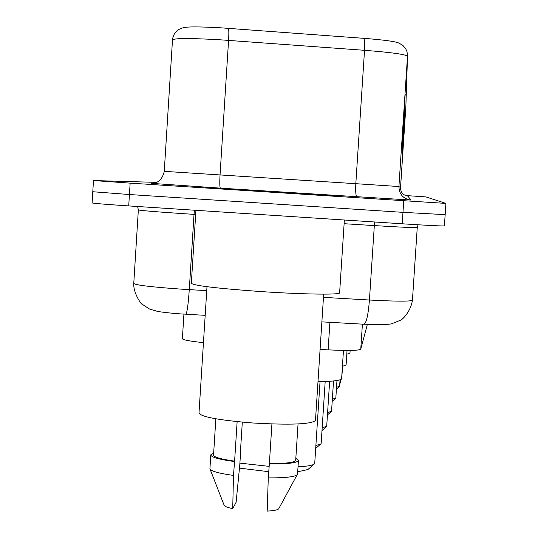 <?xml version="1.0" encoding="UTF-8"?>
<svg xmlns="http://www.w3.org/2000/svg" width="538" height="538" viewBox="0 0 538 538"><rect width="100%" height="100%" fill="white"/><g stroke="black" fill="none" stroke-linecap="round" stroke-linejoin="round"><path stroke-width="0.81" d="M203.451 342.639C189.531 341.179 182.51 339.848 182.382 338.631L183.929 314.125M367.34 324.414L360.763 349.175C358.92 350.594 348.039 350.816 328.126 349.861L320.083 349.424M92.778 191.777L92.092 202.913C93 203.344 105.213 204.346 128.723 205.919L402.222 223.795C428.033 225.442 442.095 226.135 444.408 225.886L445.155 214.642L402.982 212.349L445.161 214.649L444.408 225.886M156.545 182.369L93.471 180.553L130.142 183.135L129.429 194.527L402.982 212.349L129.429 194.527L92.785 191.736L129.429 194.527L128.723 205.919M93.188 191.716L92.785 191.736L93.471 180.573M267.467 191.972L337.635 196.168L205.664 187.634L267.467 191.972L337.635 196.168L205.664 187.634L267.467 191.972M172.49 39.913L164.265 171.34L355.82 183.693L364.529 50.31L219.41 39.745C189.827 38.104 174.184 38.158 172.49 39.913C173.041 34.768 175.623 31.049 180.243 28.763L182.617 27.922C185.839 26.604 198.636 26.57 221.024 27.828L363.89 38.339C384.119 39.933 395.807 41.52 398.954 43.107L402.854 45.4L405.645 48.635L407.058 51.89L407.508 56.194C405.639 54.378 391.314 52.415 364.529 50.31C364.878 44.082 364.663 40.094 363.89 38.339M130.142 183.135L445.908 203.411L425.948 196.915L405.43 195.523M404.643 120.31L402.316 155.617L404.556 121.043M404.576 123.33L402.35 157.089L404.495 124.016M404.522 126.094L402.39 158.448L404.448 126.739M404.879 109.335L402.182 150.243L404.764 110.256M404.973 104.856L402.128 148.051L404.852 105.858M405.08 99.853L402.068 145.603L404.946 100.942M405.201 94.224L401.994 142.846L405.047 95.414M404.717 117.002L402.276 153.996L404.616 117.788M404.791 113.357L402.229 152.214L404.69 114.211M195.933 210.311L191.333 283.277C193.66 285.624 216.727 288.375 260.54 291.542C302.282 294.38 340.346 294.945 339.613 292.867L339.619 292.813M206.995 286.7L198.999 412.969C200.829 416.883 218.879 420.225 253.156 423.009C290.392 425.121 311.166 424.287 315.47 420.501L315.476 420.373M268.845 191.945L316.445 194.803L274.387 191.844L226.834 189.006L268.845 191.945M271.919 423.971L269.37 463.581C285.779 463.635 294.555 462.539 295.698 460.293L295.705 460.165M269.37 463.581L268.28 477.885L267.191 511.1C274.024 510.737 277.877 509.943 278.751 508.706L297.561 473.985M268.28 477.885C285.564 477.973 295.281 476.829 297.433 474.449M269.175 463.978C287.379 464.099 297.137 462.936 298.435 460.481L295.833 458.255M215.846 418.793L213.546 454.98C213.599 457.105 220.62 459.156 234.608 461.133L237.13 421.631M242.315 422.135L240.446 451.395M210.076 469.19L224.117 505.175C224.447 506.345 227.312 507.502 232.719 508.639L236.108 502.29L239.793 464.785L240.647 451.395M210.788 455.087L209.921 468.793C210.856 471.147 218.71 473.359 233.479 475.424L234.608 461.133M232.719 508.639L233.479 475.424M213.66 453.13L210.802 454.818C210.903 457.145 218.758 459.385 234.366 461.523M239.471 468.127L268.677 471.685M239.894 463.137L269.02 466.345M317.992 381.724C333.183 381.449 341.065 380.427 341.623 378.644L343.466 350.426M298.025 466.789C307.164 466.345 312.598 465.404 314.326 463.971L314.73 463.292L320.036 381.684M297.702 471.792L307.897 469.54L314.326 463.971M342.424 366.378L346.102 364.892L347.044 350.46M315.887 445.491L320.823 443.964L321.159 443.413L325.181 381.529M346.795 354.239L349.969 353.002L350.137 350.44M322.161 427.959L326.707 426.224L329.633 381.294M327.588 412.68L331.556 411.214L333.533 380.965M332.336 399.243L335.833 397.992L336.97 380.507M336.526 387.34L339.619 386.257L340.043 379.794M329.915 322.323L328.126 349.861M362.404 324.145L360.763 349.175M185.711 314.172L180.97 313.936C169.066 313.143 156.834 311.435 157.681 311.435L149.577 309.081L141.924 304.057C142.072 305.328 133.135 293.492 133.767 283.425C135.119 285.053 150.553 286.929 180.055 289.061L189.282 289.632L194.03 214.353L184.796 213.768C155.247 211.777 139.766 210.479 138.353 209.874L137.607 206.498M402.222 223.795L403.735 200.896M323.466 297.366L369.438 300.022L374.32 225.59L344.125 223.707M363.675 324.165L363.95 324.232C366.405 323.008 368.234 314.932 369.438 300.022C396.17 301.441 410.501 301.515 412.438 300.244L417.253 227.5C415.376 227.85 401.072 227.211 374.32 225.59L374.737 221.999M205.18 315.322L185.839 314.239C187.069 312.928 188.219 304.723 189.282 289.632L206.747 290.641M195.671 214.454L194.03 214.353L194.406 210.21M228.502 28.332C228.919 30.074 228.939 34.082 228.576 40.363L220.049 174.89C219.612 182.839 219.719 187.251 220.378 188.139L151.037 183.33M407.508 56.14L405.874 106.356L407.508 56.194L398.914 186.538L400.514 187.654C400.675 192.49 403.144 195.307 407.925 196.094L410.79 200.069L220.378 188.139M405.881 106.168L400.501 188.421M407.374 196.04L407.925 196.094M445.161 214.649L445.908 203.411L445.155 214.642M356.95 196.881C355.8 195.973 355.423 191.575 355.82 183.693L398.914 186.538C399.176 194.292 403.137 198.798 410.79 200.069M339.902 381.893L340.689 381.704L340.836 379.458M341.677 377.824L342.733 366.317M321.879 321.872L363.95 324.232L384.69 324.656L391.294 323.923L400.763 320.103C400.965 320.574 410.386 313.076 412.438 300.244L417.253 227.5L418.06 224.783M133.767 283.425L138.347 209.934M405.874 106.356L400.514 187.654M154.614 183.048C153.31 183.384 161.77 182.833 164.265 171.346M295.698 460.293L298.052 423.944M297.554 474.126L298.435 460.481M315.47 420.501L323.674 294.138M339.613 292.867L344.36 220.015M315.698 448.403L320.823 443.964M321.993 430.528L326.431 426.674M327.44 414.966L331.327 411.59M332.208 401.287L335.631 398.308M336.405 389.176L339.451 386.526M339.182 386.761L336.391 389.404M340.689 381.704L339.767 384.045M341.993 377.696L340.783 380.319"/></g></svg>
